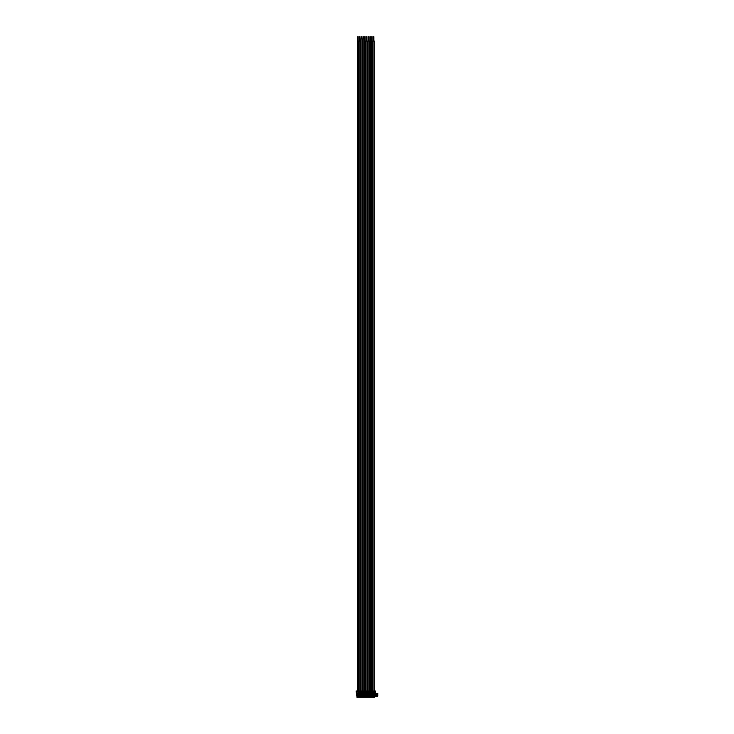 <?xml version="1.0" encoding="UTF-8"?>
<svg xmlns="http://www.w3.org/2000/svg" width="734" height="734" viewBox="0 0 734 734"><rect width="100%" height="100%" fill="white"/><g stroke="black" fill="none" stroke-linecap="round" stroke-linejoin="round"><path stroke-width="1.1" d="M357.733 696.428L357.293 694.795L357.788 694.795L357.293 696.428M357.733 36.7L357.724 41.058M357.99 696.428L358.036 693.373M357.99 36.7L358.018 41.058M358.559 690.978L358.559 41.058L357.339 41.058L357.761 690.978M358.137 692.07L358.137 690.978L358.109 692.07L358.66 692.07L358.66 696.759L357.238 696.759L357.302 693.373M358.66 694.795L358.596 693.703L357.238 693.703M375.395 690.978L375.175 693.483L374.936 690.978L373.835 690.978L374.358 696.759L372.945 696.759L373.468 690.978L372.074 690.978L372.615 696.759L371.202 696.759L371.743 690.978L370.321 690.978L370.872 696.759L369.45 696.759L370 690.978L368.578 690.978L369.129 696.759L367.706 696.759L368.257 690.978L366.835 690.978L367.385 696.759L365.963 696.759L366.514 690.978L365.092 690.978L365.633 696.759L364.22 696.759L364.761 690.978L363.348 690.978L363.89 696.759L362.477 696.759L363.018 690.978L361.605 690.978L362.146 696.759L360.733 696.759L361.275 690.978L359.862 690.978L360.403 696.759L358.981 696.759L359.532 690.978L358.137 690.978M373.432 696.428L373 694.795L373.487 694.795L373 696.428M374.358 694.795L373.817 694.795L374.092 696.428L373.569 696.428L373.872 695.116M371.688 696.428L371.257 694.795L371.743 694.795L371.257 696.428M372.615 694.795L372.074 694.795L372.34 696.428L371.826 696.428L372.129 695.116M369.945 696.428L369.505 694.795L370 694.795L369.505 696.428M370.872 694.795L370.321 694.795L370.597 696.428L370.083 696.428L370.386 695.116M368.202 696.428L367.762 694.795L368.257 694.795L367.762 696.428M369.129 694.795L368.578 694.795L368.853 696.428L368.34 696.428L368.642 695.116M366.459 696.428L366.018 694.795L366.514 694.795L366.018 696.428M367.385 694.795L366.835 694.795L367.11 696.428L366.596 696.428L366.89 695.116M364.706 696.428L364.275 694.795L364.761 694.795L364.275 696.428M365.633 694.795L365.092 694.795L365.367 696.428L364.853 696.428L365.147 695.116M362.963 696.428L362.532 694.795L363.018 694.795L362.532 696.428M363.89 694.795L363.348 694.795L363.624 696.428L363.101 696.428L363.403 695.116M361.22 696.428L360.789 694.795L361.275 694.795L360.789 696.428M362.146 694.795L361.605 694.795L361.871 696.428L361.357 696.428L361.66 695.116M359.476 696.428L359.036 694.795L359.532 694.795L359.036 696.428M360.403 694.795L359.862 694.795L360.128 696.428L359.614 696.428L359.917 695.116M358.385 695.226L358.164 696.428L358.174 695.116M373.817 692.07L373.817 690.978M373.468 692.07L373.468 690.978M374.358 692.125L374.459 690.978M356.88 695.08L356.449 695.621M374.964 696.061L375.157 695.337M374.716 695.08L374.744 696.538M375.157 694.795L375.157 693.703M374.964 695.621L375.157 695.116M372.074 692.07L372.092 690.978M357.238 692.125L357.146 690.978L357.761 692.07M356.66 692.07L356.852 692.942L356.311 692.942L356.449 690.978M356.201 690.978L356.421 693.483L356.311 690.978M356.449 693.483L356.449 694.703M357.238 693.483L356.99 697.3L356.88 693.483M374.716 693.483L374.615 697.3L374.358 693.483M374.936 692.07L375.285 690.978M371.725 692.07L371.725 690.978M370.349 692.07L370.349 690.978M369.973 692.07L369.973 690.978M368.606 692.07L368.606 690.978M368.229 692.07L368.229 690.978M366.862 692.07L366.862 690.978M366.486 692.07L366.486 690.978M365.11 692.07L365.11 690.978M364.743 692.07L364.743 690.978M363.367 692.07L363.367 690.978M363 692.07L363 690.978M361.623 692.07L361.623 690.978M361.256 692.07L361.256 690.978M359.88 692.07L359.88 690.978M359.504 692.07L359.504 690.978M357.146 690.978L356.66 690.978M356.99 693.483L356.421 693.483M375.175 693.483L374.615 693.483M356.99 697.3L374.615 697.3M358.109 693.373L358.66 693.373M357.302 694.795L357.302 693.703M357.238 693.373L357.788 693.373M360.128 695.226L360.293 693.327M360.403 693.703L359.862 693.703L360.403 693.373M359.091 694.795L359.091 693.703M358.981 693.373L359.532 693.373L358.981 693.703M362.146 692.501L362.036 693.373M362.036 694.795L362.036 693.703M360.834 694.795L360.834 693.703M360.733 693.373L361.275 693.373L360.733 693.703M360.834 693.373L360.733 692.501M363.89 692.501L363.78 693.373M363.78 694.795L363.78 693.703M362.587 694.795L362.587 693.703M362.477 693.373L363.018 693.373L362.477 693.703M362.587 693.373L362.477 692.501M365.532 694.795L365.532 693.703M364.33 694.795L364.33 693.703M364.22 693.373L364.761 693.373L364.22 693.703M367.275 694.795L367.275 693.703M366.073 694.795L366.073 693.703M365.963 693.373L366.514 693.373L365.963 693.703M369.018 694.795L369.018 693.703M367.817 694.795L367.817 693.703M367.706 693.373L368.257 693.373L367.706 693.703M370.762 694.795L370.762 693.703M369.56 694.795L369.56 693.703M369.45 693.373L370 693.373L369.45 693.703M372.505 694.795L372.505 693.703M371.303 694.795L371.303 693.703M371.202 693.373L371.743 693.373L371.202 693.703M373.055 694.795L373.055 693.703M372.945 693.373L373.487 693.373L372.945 693.703M374.248 694.795L374.248 693.703M357.476 693.703A2.413 2.413 0 0 1 357.385 694.025A1.129 1.129 0 0 0 357.385 694.465A2.413 2.413 0 0 1 357.476 694.795M358.421 694.795A2.413 2.413 0 0 1 358.513 694.465A1.129 1.129 0 0 0 358.513 694.025A2.413 2.413 0 0 1 358.421 693.703M358.605 696.538L358.605 695.226M357.733 695.337L357.733 696.364M373.175 693.703A2.413 2.413 0 0 1 373.092 694.025A1.129 1.129 0 0 0 373.092 694.465A2.413 2.413 0 0 1 373.175 694.795M374.129 694.795A2.413 2.413 0 0 1 374.212 694.465A1.129 1.129 0 0 0 374.212 694.025A2.413 2.413 0 0 1 374.129 693.703M374.303 696.538L374.303 695.226M373.432 695.337L373.432 696.364M371.432 693.703A2.413 2.413 0 0 1 371.349 694.025A1.129 1.129 0 0 0 371.349 694.465A2.413 2.413 0 0 1 371.432 694.795M372.386 694.795A2.413 2.413 0 0 1 372.468 694.465A1.129 1.129 0 0 0 372.468 694.025A2.413 2.413 0 0 1 372.386 693.703M372.56 696.538L372.56 695.226M371.688 695.337L371.688 696.364M369.688 693.703A2.413 2.413 0 0 1 369.597 694.025A1.129 1.129 0 0 0 369.597 694.465A2.413 2.413 0 0 1 369.688 694.795M370.642 694.795A2.413 2.413 0 0 1 370.725 694.465A1.129 1.129 0 0 0 370.725 694.025A2.413 2.413 0 0 1 370.642 693.703M370.817 696.538L370.817 695.226M369.945 695.337L369.945 696.364M367.945 693.703A2.413 2.413 0 0 1 367.853 694.025A1.129 1.129 0 0 0 367.853 694.465A2.413 2.413 0 0 1 367.945 694.795M368.89 694.795A2.413 2.413 0 0 1 368.982 694.465A1.129 1.129 0 0 0 368.982 694.025A2.413 2.413 0 0 1 368.89 693.703M369.074 696.538L369.074 695.226M368.202 695.337L368.202 696.364M366.193 693.703A2.413 2.413 0 0 1 366.11 694.025A1.129 1.129 0 0 0 366.11 694.465A2.413 2.413 0 0 1 366.193 694.795M367.147 694.795A2.413 2.413 0 0 1 367.239 694.465A1.129 1.129 0 0 0 367.239 694.025A2.413 2.413 0 0 1 367.147 693.703M367.33 696.538L367.33 695.226M366.45 695.337L366.459 696.364M364.449 693.703A2.413 2.413 0 0 1 364.367 694.025A1.129 1.129 0 0 0 364.367 694.465A2.413 2.413 0 0 1 364.449 694.795M365.404 694.795A2.413 2.413 0 0 1 365.486 694.465A1.129 1.129 0 0 0 365.486 694.025A2.413 2.413 0 0 1 365.404 693.703M365.578 696.538L365.578 695.226M364.706 695.337L364.706 696.364M362.706 693.703A2.413 2.413 0 0 1 362.624 694.025A1.129 1.129 0 0 0 362.624 694.465A2.413 2.413 0 0 1 362.706 694.795M363.66 694.795A2.413 2.413 0 0 1 363.743 694.465A1.129 1.129 0 0 0 363.743 694.025A2.413 2.413 0 0 1 363.66 693.703M363.835 696.538L363.835 695.226M362.963 695.337L362.963 696.364M360.963 693.703A2.413 2.413 0 0 1 360.88 694.025A1.129 1.129 0 0 0 360.88 694.465A2.413 2.413 0 0 1 360.963 694.795M361.917 694.795A2.413 2.413 0 0 1 362 694.465A1.129 1.129 0 0 0 362 694.025A2.413 2.413 0 0 1 361.917 693.703M362.091 696.538L362.091 695.226M361.22 695.337L361.22 696.364M359.22 693.703A2.413 2.413 0 0 1 359.128 694.025A1.129 1.129 0 0 0 359.128 694.465A2.413 2.413 0 0 1 359.22 694.795M360.174 694.795A2.413 2.413 0 0 1 360.256 694.465A1.129 1.129 0 0 0 360.256 694.025A2.413 2.413 0 0 1 360.174 693.703M360.348 696.538L360.348 695.226M359.476 695.337L359.476 696.364M375.836 696.364L375.836 695.337M374.964 696.538L374.744 694.795L376.047 694.795L375.836 696.538L376.047 695.226M374.744 693.483L376.047 693.593M375.872 694.795A2.413 2.413 0 0 1 375.955 694.465A1.129 1.129 0 0 0 375.955 694.025A2.413 2.413 0 0 1 375.872 693.703M375.56 695.116L374.744 695.116M374.744 695.006L375.23 694.795M377.579 696.364L377.579 695.337M376.707 696.538L376.487 694.795L377.799 694.795L377.579 696.538L377.799 695.226M376.487 693.593L377.799 693.593M376.487 696.538L376.487 695.116L377.579 695.226M376.661 693.703A2.413 2.413 0 0 1 376.579 694.025A1.129 1.129 0 0 0 376.579 694.465A2.413 2.413 0 0 1 376.661 694.795M377.615 694.795A2.413 2.413 0 0 1 377.707 694.465A1.129 1.129 0 0 0 377.707 694.025A2.413 2.413 0 0 1 377.615 693.703M377.037 695.337L376.799 696.364L377.037 695.337M376.487 695.006L376.973 694.795M369.028 690.978L369.028 41.058L367.807 41.058L367.807 690.978M367.807 692.07L367.807 693.373M368.202 36.7L368.193 41.058M368.633 36.7L368.642 41.058L368.633 36.7M367.284 690.978L367.284 41.058L366.064 41.058L366.064 690.978M366.064 692.07L366.064 693.373M365.541 690.978L365.541 41.058L364.321 41.058L364.321 690.978M364.321 692.07L364.321 693.373M364.706 36.7L364.706 41.058M365.137 41.058L365.147 36.7L365.156 41.058M374.267 690.978L374.267 41.058L373.037 41.058L373.037 690.978M373.037 692.07L373.037 693.373M366.459 36.7L366.45 41.058M366.881 41.058L366.89 36.7L366.899 41.058M372.514 690.978L372.514 41.058L371.294 41.058L371.294 690.978M371.294 692.07L371.294 693.373M373.432 36.7L373.432 41.058M373.872 36.7L373.872 41.058L373.872 36.7M369.945 36.7L369.936 41.058M370.376 36.7L370.386 41.058L370.376 36.7M370.771 690.978L370.771 41.058L369.551 41.058L369.551 690.978M369.551 692.07L369.551 693.373M371.688 36.7L371.679 41.058M372.129 36.7L372.129 41.058L372.129 36.7M359.476 36.7L359.467 41.058M359.733 36.7L359.761 41.058M360.302 690.978L360.302 41.058L359.082 41.058L359.082 693.373M361.22 36.7L361.22 38.884M361.651 38.884L361.66 36.7L361.66 38.884M362.046 690.978L362.046 38.884L360.825 38.884L360.825 691.189M362.963 36.7L362.963 38.884M363.394 38.884L363.403 36.7L363.403 38.884M363.798 690.978L363.798 38.884L362.568 38.884L362.568 691.189M373.01 692.07L373.01 690.978M374.294 692.07L374.294 690.978M372.844 692.07L372.844 690.978M372.716 692.07L372.716 690.978M372.551 692.07L372.551 690.978M371.266 692.07L371.266 690.978M371.101 692.07L371.101 690.978M370.973 692.07L370.973 690.978M370.808 692.07L370.808 690.978M369.523 692.07L369.523 690.978M369.358 692.07L369.358 690.978M369.22 692.07L369.22 690.978M369.064 692.07L369.064 690.978M367.771 692.07L367.771 690.978M367.615 692.07L367.615 690.978M367.477 692.07L367.477 690.978M367.321 692.07L367.321 690.978M366.027 692.07L366.027 690.978M365.862 692.07L365.862 690.978M365.734 692.07L365.734 690.978M365.569 692.07L365.569 690.978M364.284 692.07L364.284 690.978M364.119 692.07L364.119 690.978M363.991 692.07L363.991 690.978M363.825 692.07L363.825 690.978M362.541 692.07L362.541 690.978M362.376 692.07L362.376 690.978M362.247 692.07L362.247 690.978M362.082 692.07L362.082 690.978M360.798 692.07L360.798 690.978M360.633 692.07L360.633 690.978M360.504 692.07L360.504 690.978M360.339 692.07L360.339 690.978M358.889 692.07L358.889 690.978M358.752 692.07L358.752 690.978M358.596 692.07L358.596 690.978M358.109 695.006L358.605 695.006M357.293 693.593L357.788 693.593M358.109 693.593L358.605 693.593M357.293 695.006L357.788 695.006M358.293 695.337L358.293 696.364M373.817 695.006L374.303 695.006M373 693.593L373.487 693.593M373.817 693.593L374.303 693.593M373 695.006L373.487 695.006M374.001 695.337L374.001 696.364M372.074 695.006L372.56 695.006M371.257 693.593L371.743 693.593M372.074 693.593L372.56 693.593M371.257 695.006L371.743 695.006M372.257 695.337L372.257 696.364M370.321 695.006L370.817 695.006M369.505 693.593L370 693.593M370.321 693.593L370.817 693.593M369.505 695.006L370 695.006M370.505 695.337L370.505 696.364M368.578 695.006L369.074 695.006M367.762 693.593L368.257 693.593M368.578 693.593L369.074 693.593M367.762 695.006L368.257 695.006M368.762 695.337L368.762 696.364M366.835 695.006L367.33 695.006M366.018 693.593L366.514 693.593M366.835 693.593L367.33 693.593M366.018 695.006L366.514 695.006M367.018 695.337L367.018 696.364M365.092 695.006L365.578 695.006M364.275 693.593L364.761 693.593M365.092 693.593L365.578 693.593M364.275 695.006L364.761 695.006M365.275 695.337L365.275 696.364M363.348 695.006L363.835 695.006M362.532 693.593L363.018 693.593M363.348 693.593L363.835 693.593M362.532 695.006L363.018 695.006M363.532 695.337L363.532 696.364M361.605 695.006L362.091 695.006M360.789 693.593L361.275 693.593M361.605 693.593L362.091 693.593M360.789 695.006L361.275 695.006M361.789 695.337L361.789 696.364M359.862 695.006L360.348 695.006M359.036 693.593L359.532 693.593M359.862 693.593L360.348 693.593M359.036 695.006L359.532 695.006M360.036 695.337L360.036 696.364M375.56 695.006L376.047 695.006M374.744 693.593L375.23 693.593M375.744 695.337L375.744 696.364M377.304 695.006L377.799 695.006M377.487 695.337L377.487 696.364M358.164 41.058L358.164 36.7L358.174 41.058M357.724 694.795L357.724 693.703L357.733 694.795M357.871 36.7L357.853 41.058M357.871 696.428L357.88 693.373M358.174 694.795L358.174 693.703M358.559 692.07L358.559 693.373M369.028 692.07L369.028 693.373M368.193 694.795L368.193 693.703L368.202 694.795M368.496 36.7L368.486 41.058M368.34 36.7L368.321 41.058M368.496 696.428L368.505 693.373M368.34 696.428L368.349 693.373M368.642 694.795L368.642 693.703M367.284 692.07L367.284 693.373M365.541 692.07L365.541 693.373M364.706 694.795L364.706 693.703L364.715 694.795M365.009 36.7L364.991 41.058M364.853 36.7L364.835 41.058M365.009 696.428L365.018 693.373M364.853 696.428L364.862 693.373M365.147 694.795L365.147 693.703M374.267 692.07L374.267 693.373M366.45 694.795L366.45 693.703L366.459 694.795M366.752 36.7L366.743 41.058M366.596 36.7L366.578 41.058M366.752 696.428L366.761 693.373M366.596 696.428L366.605 693.373M366.89 694.795L366.899 693.703M372.514 692.07L372.514 693.373M373.432 694.795L373.432 693.703L373.432 694.795M373.734 36.7L373.716 41.058M373.569 36.7L373.56 41.058M373.734 696.428L373.744 693.373M373.569 696.428L373.578 693.373M373.872 694.795L373.872 693.703M369.945 694.795L369.936 693.703L369.945 694.795M370.239 36.7L370.23 41.058M370.083 36.7L370.074 41.058M370.239 696.428L370.248 693.373M370.083 696.428L370.092 693.373M370.386 694.795L370.386 693.703M370.771 692.07L370.771 693.373M371.688 694.795L371.688 693.703L371.688 694.795M371.991 36.7L371.973 41.058M371.826 36.7L371.817 41.058M371.991 696.428L372 693.373M371.826 696.428L371.835 693.373M372.129 694.795L372.129 693.703M359.908 41.058L359.917 36.7L359.917 41.058M359.476 694.795L359.467 693.703L359.476 694.795M359.614 36.7L359.605 41.058M359.77 696.428L359.779 693.373M359.614 696.428L359.623 693.373M359.917 694.795L359.917 693.703M360.302 692.07L360.302 693.373M361.22 694.795L361.22 693.703L361.22 694.795M361.22 693.373L361.211 692.07L361.229 693.373M361.523 36.7L361.513 38.884M361.357 36.7L361.348 38.884M361.523 696.428L361.532 691.189M361.357 696.428L361.376 691.189M361.66 694.795L361.66 693.703M361.66 693.373L361.66 692.07M362.963 694.795L362.963 693.703L362.963 694.795M362.963 693.373L362.963 692.07L362.972 693.373M363.266 36.7L363.257 38.884M363.101 36.7L363.101 38.884M363.266 696.428L363.275 691.189M363.101 696.428L363.119 691.189M363.403 694.795L363.403 693.703M363.403 693.373L363.413 692.07"/></g></svg>
